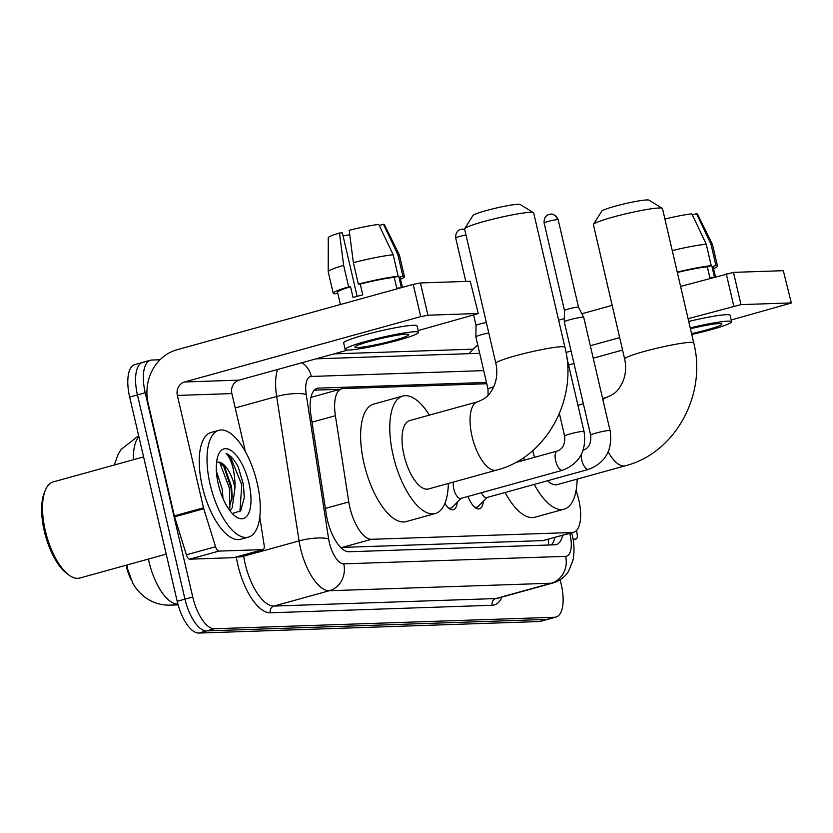 <?xml version="1.0" encoding="UTF-8"?>
<svg xmlns="http://www.w3.org/2000/svg" width="833" height="833" viewBox="0 0 833 833"><rect width="100%" height="100%" fill="white"/><g stroke="black" fill="none" stroke-linecap="round" stroke-linejoin="round"><path stroke-width="1.25" d="M486.774 383.742L343.092 388.594A33.247 13.786 74.5 0 0 341.728 388.803A33.247 13.786 74.5 0 0 335.397 415.719L348.777 501.935A33.247 13.786 74.5 0 0 349.87 507.536A33.247 13.786 74.5 0 0 371.476 539.305L572.177 532.516A33.247 13.786 74.5 0 0 573.541 532.308A33.247 13.786 74.5 0 0 577.259 494.198L576.092 490.47M126.033 565.243A29.915 12.412 74.5 0 0 126.075 565.409A29.915 12.412 74.5 0 0 130.781 579.091M341.728 388.803L311.667 397.195A33.247 30.103 88.1 0 0 311.303 395.977M371.476 539.305L342.259 547.396L542.949 540.607L573.541 532.308M457.286 502.184A18.857 7.82 -105.5 0 1 453.36 509.713A18.857 7.82 -105.5 0 1 444.884 503.424M483.327 501.31A18.857 7.82 -105.5 0 1 479.402 508.828A18.857 7.82 -105.5 0 1 468.021 496.426M127.012 564.972A38.787 9.548 171.2 0 0 126.991 565.034L127.761 569.491L132.811 583.246C136.622 589.983 141.631 595.272 147.826 599.125C154.667 603.331 162.175 605.341 170.338 605.154A38.787 35.121 88.1 0 0 177.783 604.008L177.877 604.008M560.161 579.758L561.265 584.527A33.247 13.786 -105.5 0 1 556.038 617.045L548.26 619.2A33.247 13.786 -105.5 0 1 546.896 619.398L206.574 630.914A33.247 13.786 -105.5 0 1 184.968 599.146L137.445 394.915A33.247 13.786 -105.5 0 1 142.682 362.397L134.904 364.552A33.247 13.786 -105.5 0 0 129.667 397.06L177.19 601.291A33.247 13.786 -105.5 0 0 198.795 633.059L539.128 621.553A33.247 13.786 -105.5 0 0 540.482 621.345L548.26 619.2A33.247 13.786 -105.5 0 1 546.896 619.398L206.574 630.914A33.247 13.786 -105.5 0 1 184.968 599.146L137.445 394.915A33.247 13.786 -105.5 0 1 142.682 362.397A33.247 13.786 -105.5 0 1 144.047 362.188M486.472 382.441L318.612 388.116A33.247 13.786 74.5 0 0 317.248 388.324A33.247 13.786 74.5 0 0 310.928 415.24L326.307 514.388A33.247 13.786 74.5 0 0 327.4 519.99A33.247 13.786 74.5 0 0 349.006 551.758L554.882 544.803A33.247 13.786 74.5 0 0 556.246 544.595A33.247 13.786 74.5 0 0 562.587 535.338M556.038 617.045A33.247 13.786 -105.5 0 1 554.674 617.253L214.352 628.759A33.247 13.786 -105.5 0 1 192.746 596.99L145.223 392.76A33.247 13.786 -105.5 0 1 150.45 360.241A33.247 13.786 -105.5 0 1 151.814 360.033L160.04 359.762M333.991 353.879L473.102 349.173M554.82 537.493A33.247 13.786 -105.5 0 1 551.415 544.917M314.312 390.156L339.989 389.282M234.135 557.569A5.539 2.301 -105.5 0 1 233.927 557.652A5.539 2.301 -105.5 0 1 233.698 557.683L262.853 549.624L218.902 551.102L189.747 559.172A5.539 2.301 -105.5 0 1 186.394 554.809L174.597 516.824A5.539 2.301 -105.5 0 1 174.347 515.887L148.191 403.495A44.326 40.14 88.1 0 1 177.054 349.735L413.21 284.376L420.426 282.96L427.923 315.207L420.717 316.623L184.562 381.983A11.079 10.038 -91.9 0 0 177.346 395.425L203.502 507.818A5.539 2.301 74.5 0 0 203.752 508.755L215.549 546.74A5.539 2.301 74.5 0 0 218.902 551.102M233.698 557.683L189.747 559.172M418.135 330.586L478.288 313.604L470.249 281.273L420.426 282.96M470.249 281.273L478.288 313.604M477.757 313.52L427.923 315.207M347.871 350.037L239.092 380.14A11.079 10.038 -91.9 0 0 231.876 393.582L245.371 451.601M262.853 549.624A5.539 2.301 74.5 0 0 263.082 549.582A5.539 2.301 74.5 0 0 264.134 545.094L259.771 516.991M406.14 334.148A27.708 2.499 166.9 0 0 375.537 339.833A27.708 2.499 166.9 0 0 354.858 347.153A27.708 2.499 166.9 0 0 357.544 347.6A27.708 2.499 166.9 0 0 388.147 341.915A27.708 2.499 166.9 0 0 408.826 334.595A27.708 2.499 166.9 0 0 406.14 334.148M357.138 296.35L342.363 232.886L339.479 232.99L343.644 265.342L348.642 286.844L350.547 286.781A32.133 2.905 166.9 0 0 337.532 292.268L340.395 304.534M400.434 287.916A32.133 2.905 166.9 0 0 399.517 287.926A32.133 2.905 166.9 0 0 396.747 288.124L394.248 277.379A32.133 2.905 166.9 0 0 360.262 284.084L358.357 284.157L353.359 262.655L349.194 230.293A28.811 2.603 166.9 0 1 378.776 224.452L393.186 254.783L398.184 276.285L394.248 277.379M402.391 287.375L400.132 277.691A32.133 2.905 166.9 0 0 398.945 277.212L402.891 276.129L397.882 254.627L383.472 224.296L379.254 225.462M401.381 287.656L398.945 277.212M418.541 332.336L417.041 325.88A37.672 3.405 166.9 0 0 413.387 325.276A37.672 3.405 166.9 0 0 371.768 333.002A37.672 3.405 166.9 0 0 343.644 342.967L345.143 349.412A37.672 3.405 166.9 0 0 348.798 350.016A37.672 3.405 166.9 0 0 390.417 342.29A37.672 3.405 166.9 0 0 418.541 332.336A37.672 3.405 166.9 0 0 414.886 331.732A37.672 3.405 166.9 0 0 373.267 339.458A37.672 3.405 166.9 0 0 345.143 349.412M337.709 293.018L334.783 293.83A36.569 3.301 166.9 0 1 333.221 293.268A36.569 3.301 166.9 0 1 348.642 286.844M400.496 279.232A36.569 3.301 166.9 0 0 404.453 276.691A36.569 3.301 166.9 0 0 402.891 276.129M343.644 265.342A36.569 3.301 166.9 0 0 328.212 271.704A36.569 3.301 166.9 0 0 328.212 271.766L333.221 293.268M404.453 276.691L399.455 255.19A36.569 3.301 166.9 0 0 399.424 255.127A36.569 3.301 166.9 0 0 397.882 254.627M339.479 232.99A28.811 2.603 166.9 0 0 328.264 237.707L328.212 271.704M399.424 255.127L384.367 224.65A28.811 2.603 166.9 0 0 383.472 224.296M343.071 235.916A22.158 1.999 166.9 0 0 349.756 234.708M350.547 286.781L353.046 297.527A32.133 2.905 166.9 0 1 362.772 294.84L360.262 284.084M398.184 276.285A36.569 3.301 166.9 0 0 358.357 284.157M393.186 254.783A36.569 3.301 166.9 0 0 353.359 262.655M166.215 554.122L79.791 578.04A49.865 20.679 -105.5 0 1 69.243 575.27L67.181 573.802A47.648 19.763 -105.5 0 1 44.336 531.204A47.648 19.763 -105.5 0 1 44.555 492.043L45.565 489.71A49.865 20.679 -105.5 0 1 53.187 481.922L143.588 456.901M69.243 575.27A49.865 20.679 -105.5 0 1 45.336 530.694A49.865 20.679 -105.5 0 1 45.565 489.71M257.147 482.921A55.405 22.98 -105.5 0 1 248.421 537.118A55.405 22.98 -105.5 0 1 210.145 484.514A55.405 22.98 -105.5 0 1 218.86 430.317A55.405 22.98 -105.5 0 1 257.147 482.921M248.421 537.118L240.654 539.263A55.405 22.98 -105.5 0 1 202.367 486.659A55.405 22.98 -105.5 0 1 211.093 432.473L218.86 430.317M222.963 498.446L222.349 489.419L216.393 471.176M228.783 509.171L232.178 496.978L231.605 486.857L224.723 467.126L219.037 462.148L216.59 462.159M219.037 462.148A25.042 10.381 -105.5 0 1 234.552 486.045A25.042 10.381 -105.5 0 1 234.968 487.992L232.22 507.797L229.71 510.452M218.319 484.233A36.121 14.984 -105.5 0 1 218.485 454.547A36.121 14.984 -105.5 0 1 233.823 452.704A36.121 14.984 -105.5 0 1 248.973 483.202A36.121 14.984 -105.5 0 1 235.645 516.533A36.121 14.984 -105.5 0 1 218.319 484.233M232.292 513.555L240.675 510.816L244.319 497.488L243.392 484.296L238.217 466.928C234.365 459.66 230.325 455.162 226.128 453.412C231.73 459.681 234.708 470.52 235.062 485.941L234.968 487.992M230.408 511.368L230.928 509.452M232.001 499.206L230.98 487.815L223.431 465.408M244.298 497.915L243.33 484.4L238.217 466.928M229.887 507.287L229.439 488.242L219.662 462.336M239.894 511.764L241.778 484.827L230.533 457.057L226.128 453.412M464.679 228.679L472.946 215.518A24.376 2.207 -13.1 0 1 492.136 209.021A24.376 2.207 -13.1 0 1 518.011 204.293A24.376 2.207 -13.1 0 1 520.24 204.512L533.464 212.675A35.465 3.207 166.9 0 0 530.236 212.353A35.465 3.207 166.9 0 0 492.605 219.235A35.465 3.207 166.9 0 0 464.679 228.679A35.465 3.207 166.9 0 0 464.595 228.992L495.864 363.355A35.465 3.207 -13.1 0 1 522.333 353.983A35.465 3.207 -13.1 0 1 561.504 346.715A35.465 3.207 -13.1 0 1 564.941 347.278L533.672 212.925A35.465 3.207 166.9 0 0 533.464 212.675M495.864 363.355C497.697 371.966 496.885 379.983 493.438 387.407C490.148 393.228 488.253 397.633 477.642 401.777L409.617 420.603A35.465 14.702 74.5 0 0 404.026 455.287A35.465 14.702 74.5 0 0 428.526 488.961L496.562 470.124C546.604 457.473 578.217 398.809 564.941 347.278M448.341 483.473A60.944 25.271 -105.5 0 1 435.326 513.524A60.944 25.271 -105.5 0 1 393.218 455.651A60.944 25.271 -105.5 0 1 402.818 396.039A60.944 25.271 -105.5 0 1 429.422 415.126M435.326 513.524L406.171 521.593A60.944 25.271 -105.5 0 1 364.063 463.721A60.944 25.271 -105.5 0 1 373.663 404.109L402.818 396.039M593.471 224.327L601.738 211.166A24.376 2.207 -13.1 0 1 620.939 204.668A24.376 2.207 -13.1 0 1 646.814 199.941A24.376 2.207 -13.1 0 1 649.032 200.159L662.266 208.312A35.465 3.207 166.9 0 0 659.028 208A35.465 3.207 166.9 0 0 621.397 214.883A35.465 3.207 166.9 0 0 593.471 224.327A35.465 3.207 166.9 0 0 593.398 224.639L624.656 359.002A35.465 3.207 -13.1 0 1 651.125 349.631A35.465 3.207 -13.1 0 1 690.297 342.353A35.465 3.207 -13.1 0 1 693.733 342.925L662.474 208.562A35.465 3.207 166.9 0 0 662.266 208.312M532.756 450.601A35.465 14.702 74.5 0 0 532.828 450.934A35.465 14.702 74.5 0 0 534.578 457.317M547.562 480.745A35.465 14.702 74.5 0 0 557.329 484.598L625.354 465.772C675.396 453.121 707.009 394.446 693.733 342.925M577.134 479.121A60.944 25.271 -105.5 0 1 564.128 509.161A60.944 25.271 -105.5 0 1 534.245 484.431M524.363 460.139A60.944 25.271 -105.5 0 1 523.634 457.609M564.128 509.161L534.973 517.231A60.944 25.271 -105.5 0 1 505.09 492.501M448.248 507.745A16.618 6.893 74.5 0 0 450.82 508.088A16.618 6.893 74.5 0 0 452.215 507.245L461.17 498.332M453.475 482.057A9.975 4.134 74.5 0 0 453.818 488.981A9.975 4.134 74.5 0 0 460.701 498.457L562.556 470.27A9.975 4.134 74.5 0 0 562.712 470.208M474.289 506.86A16.618 6.893 74.5 0 0 476.861 507.214A16.618 6.893 74.5 0 0 478.257 506.37L487.211 497.447M481.443 492.709A9.975 4.134 74.5 0 0 486.743 497.572L588.598 469.385A9.975 4.134 74.5 0 0 588.754 469.333M549.52 214.373A7.205 6.518 88.1 0 1 550.894 214.164A7.205 6.518 88.1 0 1 557.454 219.61A7.205 0.656 -13.1 0 0 549.499 221.089A7.205 0.656 -13.1 0 0 544.126 222.994L564.482 310.48A7.205 0.656 -13.1 0 1 564.482 310.47L564.285 321.84A9.975 0.906 -13.1 0 1 564.285 321.84A9.975 0.906 -13.1 0 1 569.772 319.747A9.975 0.906 -13.1 0 1 582.746 317.186A9.975 0.906 -13.1 0 1 583.714 317.321A9.975 0.906 -13.1 0 1 583.714 317.342L610.079 430.64C612.849 449.674 605.685 462.596 588.598 469.385A9.975 4.134 74.5 0 1 588.442 469.416A9.975 4.134 74.5 0 1 581.705 459.92A9.975 4.134 74.5 0 1 581.153 454.912M564.482 310.47A7.205 0.656 -13.1 0 1 568.45 308.96A7.205 0.656 -13.1 0 1 577.821 307.106A7.205 0.656 -13.1 0 1 578.508 307.21A7.205 0.656 -13.1 0 1 578.519 307.221L583.714 317.321M476.06 325.474A7.205 0.656 -13.1 0 1 476.06 325.453L475.862 336.824A9.975 0.906 -13.1 0 1 475.862 336.824A9.975 0.906 -13.1 0 1 481.339 334.731A9.975 0.906 -13.1 0 1 488.794 332.971M473.675 315.218L476.06 325.464A7.205 0.656 -13.1 0 1 480.016 323.943A7.205 0.656 -13.1 0 1 486.357 322.496M573.146 539.794L575.915 539.034L573.031 539.128M469.198 353.661A44.326 40.14 88.1 0 1 477.788 345.154M558.631 320.184L564.347 318.612M581.882 313.76L612.182 305.367M680.592 286.437L733.477 272.37L740.985 304.618L688.1 318.685M731.187 319.997L791.35 303.014L783.312 270.683L733.477 272.37M783.312 270.683L791.35 303.014M790.809 302.931L740.985 304.618M619.679 337.615L590.326 345.737M571.084 351.068L566.013 352.474M622.584 350.058L593.221 358.19M573.979 363.511L568.564 365.01M575.915 539.034A5.539 2.301 74.5 0 0 576.144 538.993A5.539 2.301 74.5 0 0 577.196 534.515L576.551 530.402M691.567 333.606A27.708 2.499 166.9 0 0 721.888 324.006A27.708 2.499 166.9 0 0 719.202 323.558A27.708 2.499 166.9 0 0 690.442 328.775M713.496 277.327A32.133 2.905 166.9 0 0 712.579 277.337A32.133 2.905 166.9 0 0 709.81 277.535L707.3 266.789A32.133 2.905 166.9 0 0 677.344 272.495M715.443 276.785L713.194 267.112A32.133 2.905 166.9 0 0 712.007 266.633L715.943 265.54L710.945 244.038L696.534 213.706L692.317 214.872M714.433 277.066L712.007 266.633M691.775 334.491A37.672 3.405 166.9 0 0 731.593 321.746L730.093 315.301A37.672 3.405 166.9 0 0 726.438 314.697A37.672 3.405 166.9 0 0 688.735 321.444M731.593 321.746A37.672 3.405 166.9 0 0 727.948 321.142A37.672 3.405 166.9 0 0 690.234 327.9M713.548 268.642A36.569 3.301 166.9 0 0 717.515 266.102A36.569 3.301 166.9 0 0 715.943 265.54M717.515 266.102L712.507 244.61A36.569 3.301 166.9 0 0 712.486 244.538A36.569 3.301 166.9 0 0 710.945 244.038M712.486 244.538L697.429 214.06A28.811 2.603 166.9 0 0 696.534 213.706M664.911 219.037A28.811 2.603 166.9 0 1 691.838 213.862L706.238 244.204L711.247 265.696L707.3 266.789M711.247 265.696A36.569 3.301 166.9 0 0 677.25 272.099M706.238 244.204A36.569 3.301 166.9 0 0 672.252 250.598M325.38 508.411L348.777 501.935M548.072 539.357A33.247 30.103 88.1 0 1 548.749 545.011M312 422.196L335.397 415.719M542.949 540.607L572.177 532.516M148.409 559.047A44.326 18.378 74.5 0 0 148.972 561.65A44.326 18.378 74.5 0 0 177.783 604.008L177.866 603.987M138.903 436.763A44.326 18.378 74.5 0 0 133.478 459.701M539.128 621.553L554.674 617.253M198.795 633.059L214.352 628.759M177.19 601.291L192.746 596.99M129.667 397.06L145.223 392.76M483.723 370.623L311.344 376.454A22.158 9.194 74.5 0 0 306.221 394.53L328.629 538.941A22.158 9.194 74.5 0 0 329.358 542.679A22.158 9.194 74.5 0 0 343.758 563.858L565.628 556.35A22.158 9.194 74.5 0 0 570.032 534.536A22.158 9.194 74.5 0 0 569.741 533.359M565.628 556.35A22.158 20.065 -91.9 0 1 551.196 583.225L329.327 590.732A44.326 18.378 -105.5 0 1 300.526 548.374A44.326 18.378 -105.5 0 1 299.068 540.898L243.673 556.225A44.326 18.378 74.5 0 0 245.131 563.702A44.326 18.378 74.5 0 0 273.932 606.06L495.802 598.563A44.326 18.378 74.5 0 0 497.624 598.281L553.018 582.954A44.326 18.378 -105.5 0 1 551.196 583.225L495.802 598.563A5.539 5.019 88.1 0 0 492.188 605.279L270.329 612.786A5.539 5.019 88.1 0 1 273.932 606.06L329.327 590.732A22.158 20.065 -91.9 0 0 343.758 563.858M270.329 612.786A49.865 20.679 -105.5 0 1 237.915 565.128A49.865 20.679 -105.5 0 1 236.322 556.985M501.893 597.105A49.865 20.679 -105.5 0 1 492.188 605.279M328.629 538.941A22.158 5.456 171.2 0 0 299.068 540.898L276.66 396.487L235.218 407.951M306.221 394.53A22.158 5.456 171.2 0 0 276.66 396.487A44.326 18.378 -105.5 0 1 277.566 369.498M243.486 555.007L243.673 556.225A5.539 1.364 -8.8 0 1 236.822 556.85M311.344 376.454A22.158 20.065 -91.9 0 0 301.983 362.74M315.967 388.855L318.612 388.116M239.092 380.14L184.562 381.983M231.876 393.582L177.346 395.425M174.347 515.887L203.502 507.818M420.717 316.623L413.21 284.376M203.752 508.755L174.597 516.824M186.394 554.809L215.549 546.74M477.642 401.777A35.465 14.702 74.5 0 0 472.061 436.461A35.465 14.702 74.5 0 0 495.104 470.343A35.465 14.702 74.5 0 0 496.562 470.124M608.225 451.85A35.465 14.702 74.5 0 0 623.896 465.991A35.465 14.702 74.5 0 0 625.354 465.772M624.656 359.002C626.489 367.613 625.677 375.631 622.23 383.055C618.94 388.876 617.045 393.27 606.434 397.424A35.465 14.702 74.5 0 0 602.905 399.809M557.381 451.007A9.975 4.134 74.5 0 0 557.235 451.038A9.975 4.134 74.5 0 0 555.663 460.795A9.975 4.134 74.5 0 0 562.41 470.301A9.975 4.134 74.5 0 0 562.556 470.27C579.643 463.471 586.807 450.559 584.037 431.515L566.794 357.399M515.221 462.669L557.235 451.038C562.879 449.07 565.347 444.072 564.618 436.034A9.975 0.906 -13.1 0 1 572.052 433.399A9.975 0.906 -13.1 0 1 583.069 431.359A9.975 0.906 -13.1 0 1 583.319 431.348A9.975 0.906 -13.1 0 1 584.037 431.515M583.423 450.132A9.975 4.134 74.5 0 0 583.277 450.164C588.921 448.196 591.388 443.198 590.659 435.159A9.975 0.906 -13.1 0 1 598.094 432.525A9.975 0.906 -13.1 0 1 609.11 430.474A9.975 0.906 -13.1 0 1 609.36 430.474A9.975 0.906 -13.1 0 1 610.079 430.64M557.454 219.61A7.205 0.656 -13.1 0 1 558.162 219.725L578.519 307.21M461.086 229.356A7.205 6.518 88.1 0 1 462.471 229.148L459.962 229.689C460.826 229.106 455.141 230.887 455.693 237.978A7.205 0.656 -13.1 0 1 465.991 235M464.699 229.419L462.471 229.148A7.205 6.518 88.1 0 1 464.72 229.502M488.086 395.3L488.013 389.084A9.975 0.906 -13.1 0 1 493.657 386.929M733.779 306.034L726.272 273.797M554.653 537.535L554.684 538.076M114.277 465.012L118.057 454.464L121.108 449.476L138.653 435.669M178.116 604.883L170.338 605.154M553.018 582.954C559.786 580.945 565.045 576.915 568.783 570.865L572.937 560.359C574.562 552.092 574.301 543.605 572.177 534.89L571.667 532.828M150.45 360.241L142.682 362.397M479.683 353.307L316.071 358.836M263.082 549.582L233.927 557.652M577.946 405.307L583.36 403.807M602.603 398.486L606.434 397.424M450.82 508.088L449.195 508.536M564.618 436.034L559.391 413.605M544.126 222.994C543.574 215.903 549.259 214.123 548.385 214.706L550.894 214.164C550.061 213.956 555.83 213.467 558.162 219.725M476.861 507.214L475.237 507.661M590.659 435.159L564.295 321.861M488.013 389.084L475.862 336.844M455.693 237.978L465.803 281.419M576.144 538.993L573.146 539.826"/></g></svg>
